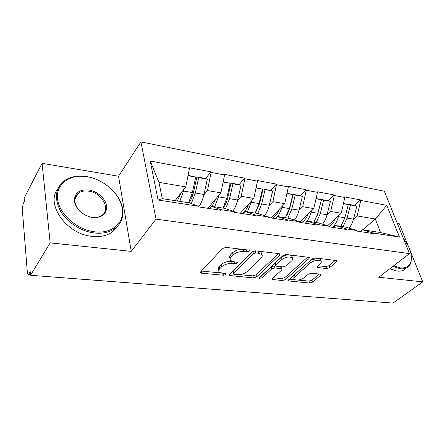 <?xml version="1.0" encoding="UTF-8"?>
<svg xmlns="http://www.w3.org/2000/svg" width="445" height="445" viewBox="0 0 445 445"><rect width="100%" height="100%" fill="white"/><g stroke="black" fill="none" stroke-linecap="round" stroke-linejoin="round"><path stroke-width="0.67" d="M249.083 251.136L249.211 250.307L248.549 250.046L225.993 247.381L222.55 248.482L200.712 271.8L200.595 272.829L201.674 273.23L223.657 275.227L225.91 274.521L226.016 273.797L222.522 273.286L219.296 272.084C218.428 271.139 218.584 270.02 219.763 268.741L221.571 266.872C224.336 264.48 227.846 263.368 232.106 263.529L234.932 263.824L237.235 263.09L237.352 262.322L233.842 261.76L230.671 260.548C229.742 259.53 229.909 258.328 231.178 256.949L233.069 254.996C235.95 252.493 239.549 251.347 243.866 251.559L246.725 251.887L249.083 251.136M326.608 268.608L329.684 267.651L336.62 261.771L336.965 260.653L315.355 257.922L312.168 258.923L288.527 279.899L288.265 280.895L309.62 283.048L312.601 282.119L320.528 275.405L320.839 274.376L320.133 274.114L311.378 273.224L308.313 274.187L304.391 277.585C300.447 280.144 297.054 280.739 294.206 279.371C293.544 278.637 293.789 277.741 294.935 276.679L310.521 262.917C314.543 260.236 318.008 259.607 320.912 261.015C321.64 261.827 321.362 262.817 320.077 263.985L317.402 266.305L317.09 267.384L326.608 268.608L325.957 266.627L329.027 265.671L335.358 260.281M131.247 251.369L118.531 176.226L42.08 163.315L50.163 242.887L131.247 251.369L156.028 219.151L409.5 253.606L378.745 277.257L422.75 281.857L393.002 303.101L30.521 275.288L30.221 271.695L28.886 273.92L30.416 274.037M50.163 242.887L30.521 275.288M279.632 255.135L279.872 253.973L279.021 253.639L255.408 250.852L252.042 251.92L229.542 274.459L229.381 275.483L253.439 277.936L256.57 276.951L279.632 255.135L279.199 253.667M286.296 254.495L309.264 257.41L308.975 258.551L285.384 279.61L282.33 280.567L272.296 279.427L272.529 278.425L281.768 269.959L282.013 268.897L274.888 267.94L271.706 268.941L262.172 277.852L259.379 278.309L259.53 277.608L283.02 255.53L286.296 254.495M156.028 219.151L140.931 141.899L384.358 191.239L409.5 253.606M354.531 205.395L360.545 199.911L344.636 196.924L344.836 197.474L341.215 213.244L327.581 225.782M360.545 199.911L360.756 200.456L386.744 205.323L399.443 237.057L373.094 233.013L373.316 233.592L357.151 231.122L356.935 230.532L346.249 228.891L346.46 229.487L329.3 226.867L329.094 226.26L317.736 224.519L317.941 225.131L299.691 222.339L299.496 221.721L287.409 219.863L287.598 220.492L268.157 217.522L267.968 216.882L255.074 214.907L255.258 215.552L234.493 212.376L234.315 211.72L220.536 209.606L220.703 210.268L198.481 206.875L198.32 206.196L158.058 200.022L150.238 161.04L189.442 168.377L185.782 186.9L175.085 200.651M205.596 178.523L210.958 171.815L189.292 167.748L189.442 168.377M210.958 171.815L211.114 172.438L224.575 174.957L220.909 192.852L207.848 208.305M239.154 184.569L244.694 178.15L224.413 174.345L224.575 174.957M244.694 178.15L244.867 178.757L257.488 181.121L253.822 198.431L240.322 213.266M270.649 190.254L276.351 184.096L257.31 180.52L257.488 181.121M276.351 184.096L276.529 184.686L288.382 186.906L284.733 203.671L270.872 217.933M300.275 195.6L306.099 189.687L288.199 186.321L288.382 186.906M306.099 189.687L306.293 190.26L317.446 192.346L313.808 208.599L299.68 222.305M328.188 200.639L334.117 194.943L317.252 191.778L317.446 192.346M334.117 194.943L334.317 195.505L344.836 197.474M333.489 227.506L335.619 225.571L346.216 227.217L356.935 230.532M341.215 213.244L330.691 211.458L327.003 214.918M335.619 225.571L346.249 228.891M334.317 195.505L330.691 211.458M305.276 223.195L307.367 221.187L318.614 222.934L329.094 226.26M313.808 208.599L302.645 206.703L298.973 210.346M307.367 221.187L317.736 224.519M306.293 190.26L302.645 206.703M275.305 218.612L277.352 216.526L289.311 218.384L299.496 221.721M284.733 203.671L272.874 201.657L269.219 205.512M277.352 216.526L287.409 219.863M276.529 184.686L272.874 201.657M243.409 213.739L245.401 211.57L258.133 213.544L267.968 216.882M253.822 198.431L241.201 196.29L237.58 200.384M245.401 211.57L255.074 214.907M244.867 178.757L241.201 196.29M209.389 208.544L211.314 206.274L224.909 208.388L234.315 211.72M220.909 192.852L207.448 190.571L203.866 194.943M211.314 206.274L220.536 209.606M211.114 172.438L207.448 190.571M42.08 163.315L24.147 198.136L24.408 201.301L23.173 203.688L22.278 209.078L27.356 272.429L28.096 274.454L28.886 273.92M185.782 186.9L158.948 182.35L162.286 198.665L189.42 202.876L198.32 206.196M162.286 198.665L158.058 200.022M150.238 161.04L158.948 182.35M422.75 281.857L410.429 251.408M408.254 246.035L399.182 223.613L397.279 223.29M118.531 176.226L140.931 141.899M360.094 231.567L362.252 229.703L380.531 232.546L375.319 219.023L357.146 215.942L353.452 219.235M362.825 229.798L375.319 219.023L386.744 205.323M362.252 229.703L373.094 233.013M380.531 232.546L399.443 237.057M360.756 200.456L357.146 215.942M191.361 196.323L193.069 194.187M226.566 199.138L227.695 197.83M259.313 202.503L260.069 201.685M290.023 206.013L290.463 205.568M242.447 249.322C238.364 249.372 235.055 250.541 232.518 252.821L233.069 254.996M230.132 258.395C229.197 257.371 229.364 256.164 230.632 254.779L232.518 252.821M218.79 269.959C217.917 269.002 218.072 267.884 219.246 266.599L221.048 264.731C223.807 262.333 227.312 261.221 231.567 261.387L232.357 261.471M201.374 271.094L220.637 272.885M239.343 274.626L252.888 275.883L256.02 274.899L278.448 253.572M230.221 273.781L233.525 274.087M255.819 252.944L253.478 253.683L233.675 273.402L233.558 274.12L234.231 274.37L237.118 274.637C241.179 274.771 244.589 273.692 247.342 271.411L261.015 258.106C262.394 256.693 262.617 255.469 261.671 254.423L258.762 253.283L255.819 252.944L255.241 250.835M253.795 251.002L252.893 251.542L253.478 253.683M233.458 273.731L233.147 271.3L252.893 251.542M261.554 254.312L261.076 252.293L258.929 251.269M307.745 257.026L284.8 277.613L285.384 279.61M273.236 277.775L281.752 278.57L284.8 277.613M281.557 267.339L281.268 266.739M276.006 266.06L274.298 265.876L271.122 266.878L261.615 275.811L262.172 277.852M261.048 276.178L261.615 275.811M291.692 260.876C292.916 259.696 293.149 258.684 292.393 257.844C289.261 256.298 285.651 256.926 281.552 259.735L276.084 264.847L275.844 265.938L276.69 266.26L283.003 266.922L286.18 265.921L291.692 260.876M292.031 257.56L291.764 255.769C288.633 254.212 285.028 254.84 280.94 257.655L281.552 259.735M275.7 265.431L275.255 263.874L275.488 262.778L280.94 257.655M318.03 265.76L325.957 266.627M320.472 260.692L320.255 258.996L318.915 258.345M317.641 258.189L310.538 260.37M293.839 275.188L293.867 278.236M298.122 280.089L309.014 281.101L311.99 280.178L319.221 274.02M289.244 279.265L294.835 279.783M179.786 201.379L183.518 191.072L192.368 192.535L188.602 202.753M192.368 192.535L195.728 177.088L187.996 175.697M183.518 191.072L183.896 189.32M188.068 175.341L195.728 177.088M177.255 200.99L181.132 192.88M188.969 202.809C191.027 200.178 192.552 196.668 193.542 192.268L196.885 176.932L205.518 178.495L207.342 179.179L203.977 194.454C202.809 199.583 201.018 203.732 198.604 206.892M196.885 176.932L198.681 177.622L195.322 193.024L191.328 203.588M198.681 177.622L207.342 179.179M214.662 206.797L218.495 196.851L226.783 198.22L222.928 208.076M226.783 198.22L230.16 183.296L223.123 182.027M218.495 196.851L218.845 195.288M223.195 181.682L230.16 183.296M211.987 206.38L215.947 198.72M222.973 208.088C225.109 205.562 226.677 202.175 227.679 197.925L231.033 183.101L239.126 184.564L241.045 185.254L237.669 200.022C236.612 204.494 234.993 208.215 232.813 211.186M231.033 183.101L232.93 183.791L229.553 198.681L225.609 208.633M232.93 183.791L241.045 185.254M242.041 213.528L242.475 213.25C245.05 211.525 247.092 208.499 248.605 204.172M247.37 211.876L251.286 202.269L259.062 203.56L255.135 213.077M259.062 203.56L262.45 189.114L256.042 187.957M251.286 202.269L251.614 200.856M256.109 187.629L262.45 189.114M255.869 211.876L259.708 203.232L263.067 188.886L272.674 190.955L269.286 205.245C268.274 209.411 266.7 212.905 264.569 215.73M263.067 188.886L265.053 189.581L261.666 203.988L257.727 213.483M265.053 189.581L272.674 190.955M272.601 218.2L273.046 217.933C275.683 216.298 277.763 213.411 279.293 209.267M278.108 216.643L282.086 207.364L289.4 208.571L285.412 217.777M289.4 208.571L292.788 194.582L286.942 193.525M282.086 207.364L282.397 206.074M287.014 193.208L292.788 194.582M261.349 253.261L261.532 252.971M287.159 214.807L289.817 208.221L293.188 194.32L302.405 196.312L299.018 210.162C298.039 214.067 296.509 217.366 294.429 220.058M293.188 194.32L295.235 195.021L291.848 208.978L287.854 218.156M295.235 195.021L302.405 196.312M301.393 222.6L301.849 222.344C304.53 220.792 306.638 218.028 308.185 214.051M305.804 222.689C308.218 219.947 309.976 216.437 311.072 212.154L317.969 213.294L313.936 222.205M317.969 213.294L321.351 199.727L316.011 198.765M311.072 212.154L311.367 210.963M316.078 198.453L321.351 199.727M316.896 216.698L321.546 199.443L330.418 201.363L327.036 214.79C326.085 218.478 324.589 221.61 322.547 224.18M321.546 199.443L323.654 200.144L320.272 213.672L316.234 222.561M323.654 200.144L330.418 201.363M332.593 227.367C335.285 224.692 337.227 221.126 338.406 216.671L344.908 217.744L340.842 226.383M344.908 217.744L348.285 204.583L343.406 203.704M338.406 216.671L338.684 215.569M343.473 203.404L348.285 204.583M329.155 226.444C331.82 224.942 333.911 222.311 335.441 218.556M348.229 204.561L348.307 204.272L354.676 205.423L356.846 206.124L353.475 219.163C352.546 222.656 351.083 225.637 349.08 228.101M348.307 204.272L350.46 204.973L347.089 218.106L343.017 226.722M350.46 204.973L356.846 206.124M94.69 231.812C111.117 233.937 123.337 224.013 122.42 210.924C122.064 195.9 104.959 179.407 86.942 176.732L86.797 176.71C69.987 173.845 55.786 183.824 57.566 198.971C59.09 214.084 77.041 229.915 94.69 231.812M86.558 176.57C104.998 179.318 122.486 196.178 122.859 211.559C123.104 218.907 120.267 224.697 114.354 228.936C109.042 232.462 102.417 233.809 94.479 232.985C81.101 231.456 66.889 222.289 60.359 210.791C54.079 198.153 55.364 188.157 64.213 180.792C70.215 176.632 77.614 175.213 86.413 176.548L86.558 176.57M92.682 217.533L91.014 217.243C81.713 214.562 76.162 209.239 74.371 201.268C74.376 193.041 79.188 189.286 88.805 190.009C97.322 191.272 105.554 198.604 106.628 205.857C106.95 213.967 102.305 217.861 92.682 217.533M88.605 191.15C84.606 190.582 81.257 191.228 78.548 193.085C75.728 195.194 74.51 198.12 74.893 201.863C76.596 209.434 81.863 214.49 90.697 217.038L92.276 217.31C96.076 217.761 99.252 217.127 101.799 215.413C111.261 209.528 101.927 192.668 88.605 191.15M118.092 225.665L112.007 232.251C106.705 235.783 100.103 237.152 92.198 236.351C66.728 234.465 45.117 203.96 57.861 188.719M393.658 265.787L400.444 267.89C406.129 268.374 409.667 266.171 411.063 261.287C412.337 254.473 409.801 246.908 403.448 238.598M411.063 261.287L411.108 261.971C410.429 264.58 409.038 266.483 406.925 267.679C405.078 268.691 402.847 269.047 400.233 268.752L392.863 266.399M405.662 268.624L403.843 269.993C401.996 271.005 399.766 271.372 397.157 271.083L389.798 268.758M243.304 249.422L243.866 251.559M230.632 254.779L231.178 256.949M234.426 261.821L234.932 263.824M231.567 261.387L232.106 263.529M221.048 264.731L221.571 266.872M219.246 266.599L219.763 268.741M223.201 273.347L223.657 275.227M201.229 271.25L201.674 273.23M246.157 249.762L246.725 251.887M256.02 274.899L256.57 276.951M252.888 275.883L253.439 277.936M229.92 274.081L230.354 275.839M233.147 271.3L233.675 273.402M258.183 251.18L258.762 253.283M308.519 257.115L308.975 258.551M281.752 278.57L282.33 280.567M272.713 278.259L273.13 279.733M280.634 266.672L281.19 268.585M274.298 265.876L274.888 267.94M271.122 266.878L271.706 268.941M275.488 262.778L276.084 264.847M317.385 266.321L317.819 267.662M309.892 260.942L310.521 262.917M294.351 274.732L294.935 276.679M320.111 274.114L320.528 275.405M311.99 280.178L312.601 282.119M309.014 281.101L309.62 283.048M288.644 279.794L289.05 281.179M336.142 260.375L336.62 261.771M329.027 265.671L329.684 267.651M195.322 193.024L203.977 194.454M229.553 198.681L237.669 200.022M261.666 203.988L269.286 205.245M291.848 208.978L299.018 210.162M320.272 213.672L327.036 214.79M347.089 218.106L353.475 219.163M28.296 274.465L30.466 274.637M200.456 272.201L200.595 272.829M229.242 274.921L229.381 275.483M261.076 252.293L261.671 254.423M272.162 278.965L272.296 279.427M281.418 266.85L282.013 268.897M259.285 277.969L259.379 278.309M291.764 255.769L292.393 257.844M316.957 266.961L317.09 267.384M320.255 258.996L320.912 261.015M288.137 280.461L288.265 280.895M122.42 210.924L122.859 211.559M90.697 217.038L91.014 217.243M74.893 201.863L74.371 201.268M78.548 193.085L74.893 199.138M112.007 232.251L114.354 228.936M86.797 176.71L86.413 176.548M403.843 269.993L406.925 267.679"/></g></svg>
